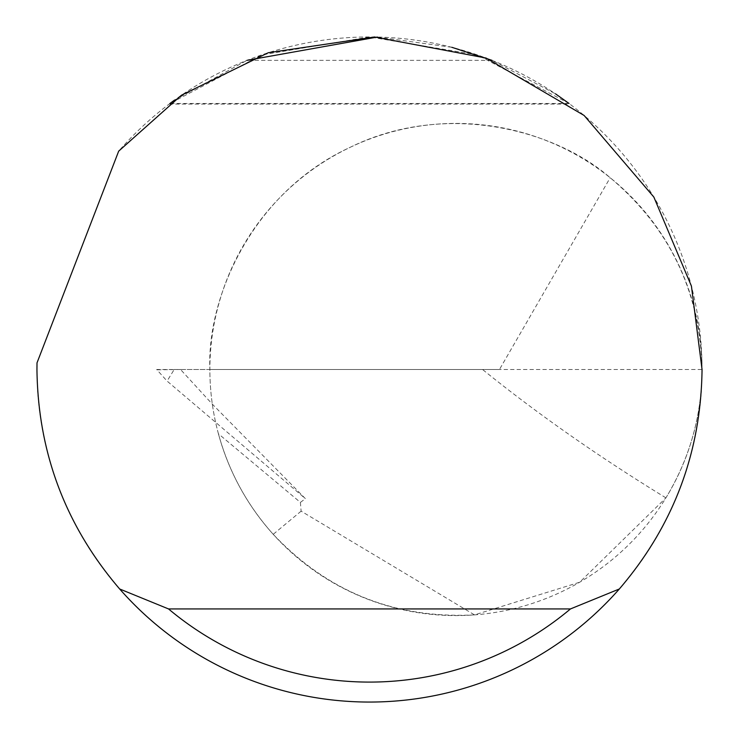 <?xml version="1.0" encoding="UTF-8"?>
<svg xmlns="http://www.w3.org/2000/svg" width="739" height="739" viewBox="0 0 739 739"><rect width="100%" height="100%" fill="white"/><g stroke="black" fill="none" stroke-linecap="round" stroke-linejoin="round"><path stroke-width="0.55" stroke-dasharray="3.69 2.77" d="M377.38 37.042L451.834 47.305M174.589 100.051L246.992 60.339L492.008 60.339L555.58 93.89M569.03 103.46L477.357 54.926L369.5 36.95L261.643 54.926L169.97 103.46L569.03 103.46M301.124 511.157L273.218 534.315C247.066 505.097 228.794 471.593 218.421 433.784L300.394 502.391L301.124 511.157L474.512 614.885L579.653 582.24L665.922 497.864C689.746 458.392 701.791 415.604 702.05 369.5A332.55 332.55 0 0 0 118.683 151.144L37.015 362.849A332.55 332.55 0 0 0 369.5 702.05A332.55 332.55 0 0 0 702.05 369.5A246.087 246.087 0 0 1 455.963 615.587A246.087 246.087 0 0 1 209.876 369.5A246.087 246.087 0 0 1 455.963 123.413A246.087 246.087 0 0 1 702.05 369.5C700.258 291.766 669.636 227.843 610.183 177.73C555.885 130.101 445.672 100.005 349.639 147.569C252.396 192.593 206.781 297.346 209.876 369.5L180.547 369.5L212.333 404.159L305.429 498.677L167.088 381.075L174.192 369.5L156.668 369.5L167.088 381.075M474.512 614.885C395.042 618.949 327.94 592.087 273.218 534.315M300.394 502.391L305.429 498.677M218.421 433.784A246.087 246.087 0 0 1 209.876 369.5L499.462 369.5L610.183 177.73M180.547 369.5L156.668 369.796M174.192 369.5L702.05 369.5M665.922 497.864C598.451 456.545 537.336 413.757 482.567 369.5M169.129 104.097L569.871 104.097"/><path stroke-width="1.11" d="M246.992 60.339L377.38 37.042M451.834 47.305L492.008 60.339M555.58 93.89L569.03 103.46M169.97 103.46L174.589 100.051M118.683 151.144L181.452 95.22L268.266 52.737L374.442 36.987L486.077 58.058L584.115 115.469L653.849 197.064L691.427 286.113L702.05 369.5C701.006 452.656 673.441 525.817 619.337 588.983A332.55 332.55 0 0 1 119.663 588.983C65.559 525.817 37.994 452.656 36.95 369.5L37.015 362.849L118.683 151.144M119.663 588.983L168.538 608.936L570.462 608.936L619.337 588.983M168.538 608.936A312.597 312.597 0 0 0 570.462 608.936"/></g></svg>
